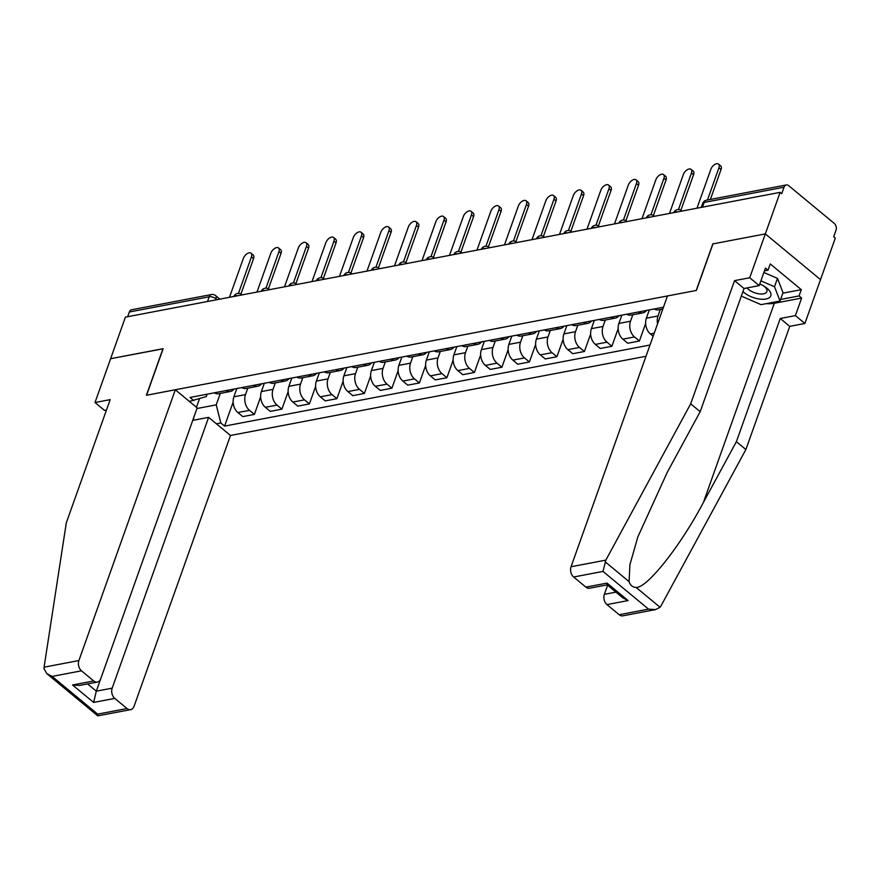 <?xml version="1.0" encoding="UTF-8"?>
<svg xmlns="http://www.w3.org/2000/svg" width="880" height="880" viewBox="0 0 880 880"><rect width="100%" height="100%" fill="white"/><g stroke="black" fill="none" stroke-linecap="round" stroke-linejoin="round"><path stroke-width="1.32" d="M655.578 609.587L622.82 615.835A7.502 5.225 -100.8 0 1 619.179 614.735L648.527 609.136L655.578 609.587L660.044 607.277L661.034 605.836L745.877 449.537L789.734 326.359L804.892 323.466L835.307 238.073L833.69 236.742L836 230.263A5.005 3.476 79.2 0 0 834.273 223.421L788.733 185.702A5.005 3.476 79.2 0 0 786.313 184.965A5.005 3.476 79.2 0 0 784.036 187.209L704.176 202.433A5.005 2.31 -160.4 0 0 702.691 203.423L701.272 207.383M112.178 688.149A7.502 5.225 79.2 0 0 114.785 698.412L93.621 702.438L96.316 691.174L112.178 688.149L208.615 417.351L230.494 435.479L645.997 356.279M782.826 293.194L801.306 289.663L770.253 263.945L768.02 270.204L765.446 268.07L759.209 285.615L749.716 277.75L765.325 233.904L820.512 279.62L765.325 233.904L780.12 192.357L125.411 317.141L110.616 358.688L163.097 348.81M607.2 584.87L589.512 588.247A7.502 5.225 -100.8 0 1 585.882 587.136L573.65 577.016A7.502 5.225 -100.8 0 1 571.054 566.753L667.48 295.955L696.388 290.444L712.965 243.881L765.325 233.904L712.789 243.914L696.212 290.477L146.575 395.23L163.152 348.678L110.616 358.688L95.007 402.534L104.5 410.399L106.469 410.025M780.12 192.357L781.726 193.688L784.036 187.209M127.655 316.712L129.327 312.004A5.005 3.476 -100.8 0 1 131.615 309.76L211.464 294.536A5.005 3.476 79.2 0 0 209.187 296.78L129.327 312.004M236.83 388.52L233.882 396.814A11.495 8.008 79.2 0 0 237.864 412.544L242.77 416.614L254.408 414.392L249.502 410.333A11.495 8.008 -100.8 0 1 245.52 394.592L247.808 388.157M214.236 392.832A11.495 8.008 79.2 0 0 218.658 393.712L230.296 391.49A11.495 8.008 -100.8 0 1 225.874 390.61M260.645 396.869L254.408 414.392M234.08 389.048A11.495 8.008 -100.8 0 1 230.296 391.49M264.33 383.284L261.382 391.567A11.495 8.008 79.2 0 0 265.364 407.308L270.27 411.367L281.908 409.156L277.002 405.086A11.495 8.008 -100.8 0 1 273.02 389.356L275.308 382.91M241.736 387.585A11.495 8.008 79.2 0 0 246.158 388.465L257.796 386.254A11.495 8.008 -100.8 0 1 253.374 385.374M288.145 391.622L281.908 409.156M261.58 383.812A11.495 8.008 -100.8 0 1 257.796 386.254M291.83 378.037L288.882 386.331A11.495 8.008 79.2 0 0 292.864 402.061L297.77 406.131L309.408 403.909L304.502 399.85A11.495 8.008 -100.8 0 1 300.52 384.109L302.808 377.674M269.236 382.349A11.495 8.008 79.2 0 0 273.658 383.229L285.296 381.007A11.495 8.008 -100.8 0 1 280.874 380.127M315.645 386.386L309.408 403.909M289.08 378.565A11.495 8.008 -100.8 0 1 285.296 381.007M319.33 372.801L316.382 381.084A11.495 8.008 79.2 0 0 320.364 396.825L325.27 400.884L336.908 398.673L332.002 394.603A11.495 8.008 -100.8 0 1 328.02 378.873L330.308 372.427M296.736 377.102A11.495 8.008 79.2 0 0 301.158 377.982L312.796 375.771A11.495 8.008 -100.8 0 1 308.374 374.891M343.145 381.139L336.908 398.673M316.58 373.329A11.495 8.008 -100.8 0 1 312.796 375.771M346.83 367.554L343.882 375.848A11.495 8.008 79.2 0 0 347.864 391.578L352.77 395.648L364.408 393.426L359.502 389.367A11.495 8.008 -100.8 0 1 355.52 373.626L357.808 367.191M324.236 371.866A11.495 8.008 79.2 0 0 328.658 372.746L340.296 370.524A11.495 8.008 -100.8 0 1 335.874 369.644M370.645 375.903L364.408 393.426M344.08 368.082A11.495 8.008 -100.8 0 1 340.296 370.524M374.33 362.318L371.382 370.601A11.495 8.008 79.2 0 0 375.364 386.342L380.27 390.401L391.908 388.19L387.002 384.12A11.495 8.008 -100.8 0 1 383.02 368.39L385.308 361.944M351.736 366.619A11.495 8.008 79.2 0 0 356.158 367.499L367.796 365.288A11.495 8.008 -100.8 0 1 363.374 364.408M398.145 370.656L391.908 388.19M371.58 362.846A11.495 8.008 -100.8 0 1 367.796 365.288M401.83 357.082L398.882 365.365A11.495 8.008 79.2 0 0 402.864 381.095L407.77 385.165L419.408 382.943L414.491 378.884A11.495 8.008 -100.8 0 1 410.52 363.143L412.808 356.708M379.236 361.383A11.495 8.008 79.2 0 0 383.658 362.263L395.296 360.041A11.495 8.008 -100.8 0 1 390.874 359.161M425.645 365.42L419.408 382.943M399.08 357.599A11.495 8.008 -100.8 0 1 395.296 360.041M429.33 351.835L426.382 360.118A11.495 8.008 79.2 0 0 430.364 375.859L435.27 379.918L446.908 377.707L441.991 373.637A11.495 8.008 -100.8 0 1 438.02 357.907L440.308 351.461M406.736 356.147A11.495 8.008 79.2 0 0 411.158 357.016L422.796 354.805A11.495 8.008 -100.8 0 1 418.374 353.925M453.145 360.173L446.908 377.707M426.58 352.363A11.495 8.008 -100.8 0 1 422.796 354.805M456.83 346.599L453.882 354.882A11.495 8.008 79.2 0 0 457.864 370.612L462.77 374.682L474.408 372.46L469.491 368.401A11.495 8.008 -100.8 0 1 465.52 352.66L467.808 346.225M434.236 350.9A11.495 8.008 79.2 0 0 438.658 351.78L450.296 349.558A11.495 8.008 -100.8 0 1 445.874 348.678M480.645 354.937L474.408 372.46M454.08 347.116A11.495 8.008 -100.8 0 1 450.296 349.558M484.33 341.352L481.382 349.635A11.495 8.008 79.2 0 0 485.364 365.376L490.27 369.435L501.908 367.224L496.991 363.154A11.495 8.008 -100.8 0 1 493.009 347.424L495.308 340.978M461.736 345.664A11.495 8.008 79.2 0 0 466.158 346.533L477.796 344.322A11.495 8.008 -100.8 0 1 473.374 343.442M508.145 349.69L501.908 367.224M481.58 341.88A11.495 8.008 -100.8 0 1 477.796 344.322M511.83 336.116L508.882 344.399A11.495 8.008 79.2 0 0 512.864 360.129L517.77 364.199L529.397 361.977L524.491 357.918A11.495 8.008 -100.8 0 1 520.509 342.177L522.808 335.742M489.236 340.417A11.495 8.008 79.2 0 0 493.658 341.297L505.296 339.075A11.495 8.008 -100.8 0 1 500.874 338.195M535.645 344.454L529.397 361.977M509.08 336.633A11.495 8.008 -100.8 0 1 505.296 339.075M539.33 330.869L536.382 339.152A11.495 8.008 79.2 0 0 540.364 354.893L545.27 358.952L556.897 356.741L551.991 352.671A11.495 8.008 -100.8 0 1 548.009 336.941L550.308 330.495M516.736 335.181A11.495 8.008 79.2 0 0 521.158 336.05L532.796 333.839A11.495 8.008 -100.8 0 1 528.374 332.959M563.145 339.207L556.897 356.741M536.58 331.397A11.495 8.008 -100.8 0 1 532.796 333.839M566.83 325.633L563.882 333.916A11.495 8.008 79.2 0 0 567.864 349.646L572.77 353.716L584.397 351.494L579.491 347.435A11.495 8.008 -100.8 0 1 575.509 331.694L577.808 325.259M544.236 329.934A11.495 8.008 79.2 0 0 548.658 330.814L560.285 328.592A11.495 8.008 -100.8 0 1 555.874 327.712M590.645 333.971L584.397 351.494M564.08 326.15A11.495 8.008 -100.8 0 1 560.285 328.592M594.33 320.386L591.382 328.669A11.495 8.008 79.2 0 0 595.364 344.41L600.27 348.469L611.897 346.258L606.991 342.188A11.495 8.008 -100.8 0 1 603.009 326.458L605.308 320.012M571.736 324.698A11.495 8.008 79.2 0 0 576.158 325.567L587.785 323.356A11.495 8.008 -100.8 0 1 583.374 322.476M618.145 328.724L611.897 346.258M591.58 320.914A11.495 8.008 -100.8 0 1 587.785 323.356M621.83 315.15L618.882 323.433A11.495 8.008 79.2 0 0 622.864 339.163L627.77 343.233L639.397 341.011L634.491 336.952A11.495 8.008 -100.8 0 1 630.509 321.211L632.808 314.776M599.236 319.451A11.495 8.008 79.2 0 0 603.658 320.331L615.285 318.109A11.495 8.008 -100.8 0 1 610.874 317.229M645.645 323.488L639.397 341.011M619.08 315.667A11.495 8.008 -100.8 0 1 615.285 318.109M649.33 309.903L646.382 318.186A11.495 8.008 79.2 0 0 650.364 333.927L653.136 336.226M626.736 314.215A11.495 8.008 79.2 0 0 631.158 315.084L642.785 312.873A11.495 8.008 -100.8 0 1 638.374 311.993M657.58 323.752A11.495 8.008 -100.8 0 1 658.009 315.975L660.308 309.529M646.58 310.431A11.495 8.008 -100.8 0 1 642.785 312.873M654.236 308.968A11.495 8.008 79.2 0 0 658.658 309.848L662.816 309.056M199.507 398.75L196.471 407.286M196.966 408.518L216.238 404.844L220.308 393.393M207.108 394.185L206.261 396.583L189.387 401.423M663.476 307.208L190.014 397.452L193.787 400.587M216.238 404.844L220.825 422.972L224.598 426.107L650.001 345.026M220.825 422.972L216.414 423.819M233.145 402.105L224.598 426.107M193.193 420.288L194.062 416.669M238.447 293.381L251.449 256.872A5.753 3.157 -50.4 0 0 251.064 253.22L253.154 254.947A5.753 3.157 129.6 0 1 253.539 258.61L240.922 294.052M251.064 253.22A5.753 3.157 -50.4 0 0 246.983 253.781A5.753 3.157 -50.4 0 0 243.342 258.423L229.493 297.297M265.947 288.134L278.949 251.636A5.753 3.157 -50.4 0 0 278.564 247.973L280.654 249.711A5.753 3.157 129.6 0 1 281.039 253.363L268.422 288.816M278.564 247.973A5.753 3.157 -50.4 0 0 274.483 248.534A5.753 3.157 -50.4 0 0 270.842 253.176L256.993 292.061M293.447 282.898L306.449 246.389A5.753 3.157 -50.4 0 0 306.064 242.737L308.154 244.464A5.753 3.157 129.6 0 1 308.539 248.127L295.922 283.569M306.064 242.737A5.753 3.157 -50.4 0 0 301.983 243.298A5.753 3.157 -50.4 0 0 298.342 247.94L284.493 286.814M175.307 389.763L78.881 660.561A7.502 5.225 79.2 0 0 81.477 670.813L93.698 680.944A7.502 5.225 79.2 0 0 97.339 682.055A7.502 5.225 79.2 0 0 100.76 678.689L197.186 407.891L175.307 389.763L146.399 395.274L162.976 348.711M81.477 670.813L52.129 676.412L46.904 673.706L44 668.745L44.077 667.183L66.308 522.83L110.165 399.641L95.007 402.534M114.785 698.412L127.006 708.543A7.502 5.225 79.2 0 0 130.647 709.643A7.502 5.225 79.2 0 0 134.068 706.277L230.494 435.479M87.56 683.914L96.316 691.174L192.742 420.376L208.615 417.351M97.339 682.055L79.596 685.432L72.545 684.981L93.698 680.944M130.647 709.643L97.779 715.858L97.658 714.131L127.006 708.543M571.054 566.753L605.847 560.12L602.998 571.417L573.65 577.016M759.209 285.615L744.04 288.497L700.183 411.686L667.216 472.406L637.835 536.932L629.904 564.729L629.09 581.636C630.333 585.343 632.665 587.279 636.097 587.433C647.009 588.258 680.504 545.952 703.417 502.403L736.384 441.672L780.241 318.494L795.399 315.601L801.647 298.067L774.323 303.27A28.127 13.002 19.6 0 1 766.227 303.644M700.183 411.686L690.69 403.821L734.547 280.632L749.716 277.75M605.847 560.12L690.69 403.821M744.04 288.497L734.547 280.632M619.179 614.735L606.958 604.604A7.502 5.225 -100.8 0 1 604.362 594.341L615.956 592.13M607.607 585.211L604.362 594.341M801.306 289.663L799.073 295.933L801.647 298.067M804.892 323.466L795.399 315.601M789.734 326.359L780.241 318.494M745.877 449.537L736.384 441.672M748.693 299.299A28.127 13.002 19.6 0 1 747.505 298.793M768.02 270.204L764.445 270.886M780.593 299.453L799.073 295.933M585.882 587.136L607.035 583.11L607.145 584.837L622.886 597.872L628.111 600.567L606.958 604.604M742.951 291.588A16.247 7.513 -160.4 0 0 744.029 292.545A16.247 7.513 -160.4 0 0 765.941 299.024A16.247 7.513 -160.4 0 0 766.942 288.178A16.247 7.513 -160.4 0 0 764.313 286.308A16.247 7.513 -160.4 0 0 759.792 283.976M747.032 287.936A11.121 5.148 -160.4 0 0 748.517 289.388A11.121 5.148 -160.4 0 0 759.385 293.887A11.121 5.148 -160.4 0 0 766.843 291.621A11.121 5.148 -160.4 0 0 764.203 286.396A11.121 5.148 -160.4 0 0 763.246 285.67M763.873 272.481L777.491 278.388L783.013 292.666L780.043 301.015L761.013 304.645L741.334 296.109M760.903 280.841L774.51 286.737L780.043 301.015M777.491 278.388L774.51 286.737M320.947 277.651L333.949 241.153A5.753 3.157 -50.4 0 0 333.564 237.49L335.654 239.228A5.753 3.157 129.6 0 1 336.039 242.88L323.422 278.333M333.564 237.49A5.753 3.157 -50.4 0 0 329.483 238.051A5.753 3.157 -50.4 0 0 325.842 242.693L311.993 281.578M348.447 272.415L361.449 235.906A5.753 3.157 -50.4 0 0 361.064 232.254L363.154 233.981A5.753 3.157 129.6 0 1 363.539 237.644L350.922 273.086M361.064 232.254A5.753 3.157 -50.4 0 0 356.983 232.815A5.753 3.157 -50.4 0 0 353.342 237.457L339.493 276.342M375.947 267.179L388.949 230.67A5.753 3.157 -50.4 0 0 388.564 227.007L390.654 228.745A5.753 3.157 129.6 0 1 391.039 232.397L378.411 267.85M388.564 227.007A5.753 3.157 -50.4 0 0 384.483 227.568A5.753 3.157 -50.4 0 0 380.842 232.21L366.993 271.095M403.447 261.932L416.449 225.423A5.753 3.157 -50.4 0 0 416.064 221.771L418.154 223.498A5.753 3.157 129.6 0 1 418.539 227.161L405.911 262.603M416.064 221.771A5.753 3.157 -50.4 0 0 411.983 222.332A5.753 3.157 -50.4 0 0 408.342 226.974L394.493 265.859M430.947 256.696L443.949 220.187A5.753 3.157 -50.4 0 0 443.564 216.524L445.654 218.262A5.753 3.157 129.6 0 1 446.039 221.914L433.411 257.367M443.564 216.524A5.753 3.157 -50.4 0 0 439.483 217.085A5.753 3.157 -50.4 0 0 435.842 221.727L421.993 260.612M458.447 251.449L471.449 214.94A5.753 3.157 -50.4 0 0 471.064 211.288L473.154 213.015A5.753 3.157 129.6 0 1 473.539 216.678L460.911 252.12M471.064 211.288A5.753 3.157 -50.4 0 0 466.983 211.849A5.753 3.157 -50.4 0 0 463.342 216.491L449.493 255.376M485.947 246.213L498.949 209.704A5.753 3.157 -50.4 0 0 498.564 206.041L500.654 207.779A5.753 3.157 129.6 0 1 501.039 211.431L488.411 246.884M498.564 206.041A5.753 3.157 -50.4 0 0 494.483 206.602A5.753 3.157 -50.4 0 0 490.842 211.244L476.993 250.129M513.447 240.966L526.449 204.457A5.753 3.157 -50.4 0 0 526.064 200.805L528.154 202.532A5.753 3.157 129.6 0 1 528.539 206.195L515.911 241.637M526.064 200.805A5.753 3.157 -50.4 0 0 521.983 201.366A5.753 3.157 -50.4 0 0 518.342 206.008L504.493 244.893M540.947 235.73L553.949 199.221A5.753 3.157 -50.4 0 0 553.564 195.558L555.654 197.296A5.753 3.157 129.6 0 1 556.039 200.948L543.411 236.401M553.564 195.558A5.753 3.157 -50.4 0 0 549.483 196.119A5.753 3.157 -50.4 0 0 545.842 200.761L531.993 239.646M568.447 230.483L581.449 193.974A5.753 3.157 -50.4 0 0 581.064 190.322L583.154 192.049A5.753 3.157 129.6 0 1 583.539 195.712L570.911 231.154M581.064 190.322A5.753 3.157 -50.4 0 0 576.983 190.883A5.753 3.157 -50.4 0 0 573.331 195.525L559.493 234.41M595.947 225.247L608.949 188.738A5.753 3.157 -50.4 0 0 608.553 185.075L610.654 186.813A5.753 3.157 129.6 0 1 611.039 190.465L598.411 225.918M608.553 185.075A5.753 3.157 -50.4 0 0 604.483 185.636A5.753 3.157 -50.4 0 0 600.831 190.278L586.993 229.163M623.447 220L636.449 183.491A5.753 3.157 -50.4 0 0 636.053 179.839L638.154 181.566A5.753 3.157 129.6 0 1 638.539 185.229L625.911 220.671M636.053 179.839A5.753 3.157 -50.4 0 0 631.983 180.4A5.753 3.157 -50.4 0 0 628.331 185.042L614.493 223.927M650.947 214.764L663.949 178.255A5.753 3.157 -50.4 0 0 663.553 174.592L665.654 176.33A5.753 3.157 129.6 0 1 666.039 179.982L653.411 215.435M663.553 174.592A5.753 3.157 -50.4 0 0 659.483 175.153A5.753 3.157 -50.4 0 0 655.831 179.795L641.993 218.68M678.447 209.517L691.449 173.008A5.753 3.157 -50.4 0 0 691.053 169.356L693.154 171.083A5.753 3.157 129.6 0 1 693.539 174.746L680.911 210.188M691.053 169.356A5.753 3.157 -50.4 0 0 686.983 169.917A5.753 3.157 -50.4 0 0 683.331 174.559L669.493 213.444M707.465 200.002L718.949 167.772A5.753 3.157 -50.4 0 0 718.553 164.109L720.654 165.847A5.753 3.157 129.6 0 1 721.039 169.499L710.369 199.441M718.553 164.109A5.753 3.157 -50.4 0 0 714.483 164.67A5.753 3.157 -50.4 0 0 710.831 169.312L696.993 208.197M677.556 211.904A5.005 2.31 -160.4 0 0 675.191 211.849A5.005 2.31 -160.4 0 0 673.805 212.619A5.005 5.005 0 0 1 681.593 210.672A5.005 2.75 -50.4 0 1 681.934 211.068M650.056 217.14A5.005 2.31 -160.4 0 0 647.691 217.096A5.005 2.31 -160.4 0 0 646.305 217.855A5.005 5.005 0 0 1 654.104 215.908A5.005 2.75 -50.4 0 1 654.445 216.304M622.556 222.387A5.005 2.31 -160.4 0 0 620.191 222.332A5.005 2.31 -160.4 0 0 618.805 223.102A5.005 5.005 0 0 1 626.604 221.155A5.005 2.75 -50.4 0 1 626.945 221.551M595.056 227.623A5.005 2.31 -160.4 0 0 592.691 227.579A5.005 2.31 -160.4 0 0 591.305 228.338A5.005 5.005 0 0 1 599.104 226.391A5.005 2.75 -50.4 0 1 599.445 226.787M567.556 232.87A5.005 2.31 -160.4 0 0 565.191 232.815A5.005 2.31 -160.4 0 0 563.816 233.585A5.005 5.005 0 0 1 571.604 231.638A5.005 2.75 -50.4 0 1 571.945 232.034M540.056 238.106A5.005 2.31 -160.4 0 0 537.691 238.062A5.005 2.31 -160.4 0 0 536.316 238.821A5.005 5.005 0 0 1 544.104 236.874A5.005 2.75 -50.4 0 1 544.445 237.27M512.556 243.353A5.005 2.31 -160.4 0 0 510.191 243.298A5.005 2.31 -160.4 0 0 508.816 244.068A5.005 5.005 0 0 1 516.604 242.121A5.005 2.75 -50.4 0 1 516.945 242.517M485.056 248.589A5.005 2.31 -160.4 0 0 482.691 248.545A5.005 2.31 -160.4 0 0 481.316 249.304A5.005 5.005 0 0 1 489.104 247.357A5.005 2.75 -50.4 0 1 489.445 247.753M457.556 253.836A5.005 2.31 -160.4 0 0 455.191 253.781A5.005 2.31 -160.4 0 0 453.816 254.551A5.005 5.005 0 0 1 461.604 252.604A5.005 2.75 -50.4 0 1 461.945 253M430.056 259.072A5.005 2.31 -160.4 0 0 427.691 259.028A5.005 2.31 -160.4 0 0 426.316 259.787M402.556 264.319A5.005 2.31 -160.4 0 0 400.191 264.264A5.005 2.31 -160.4 0 0 398.816 265.034A5.005 5.005 0 0 1 406.604 263.087A5.005 2.75 -50.4 0 1 406.945 263.483M375.056 269.555A5.005 2.31 -160.4 0 0 372.691 269.511A5.005 2.31 -160.4 0 0 371.316 270.27A5.005 5.005 0 0 1 379.104 268.323A5.005 2.75 -50.4 0 1 379.445 268.719M347.556 274.802A5.005 2.31 -160.4 0 0 345.191 274.747A5.005 2.31 -160.4 0 0 343.816 275.517A5.005 5.005 0 0 1 351.604 273.559A5.005 2.75 -50.4 0 1 351.945 273.966M320.056 280.038A5.005 2.31 -160.4 0 0 317.691 279.994A5.005 2.31 -160.4 0 0 316.316 280.753A5.005 5.005 0 0 1 324.104 278.806A5.005 2.75 -50.4 0 1 324.445 279.202M292.556 285.285A5.005 2.31 -160.4 0 0 290.191 285.23A5.005 2.31 -160.4 0 0 288.816 286A5.005 5.005 0 0 1 296.604 284.042A5.005 2.75 -50.4 0 1 296.945 284.449M265.056 290.521A5.005 2.31 -160.4 0 0 262.691 290.477A5.005 2.31 -160.4 0 0 261.316 291.236A5.005 5.005 0 0 1 269.104 289.289A5.005 2.75 -50.4 0 1 269.445 289.685M237.556 295.768A5.005 2.31 -160.4 0 0 235.191 295.713A5.005 2.31 -160.4 0 0 233.816 296.483A5.005 5.005 0 0 1 241.604 294.525A5.005 2.75 -50.4 0 1 241.945 294.932M217.019 299.684L215.93 298.771A5.005 2.31 -160.4 0 0 209.187 296.78L207.504 301.488M215.501 299.97L215.93 298.771A5.005 2.75 129.6 0 0 215.589 295.592A5.005 5.005 0 0 0 211.464 294.536M658.009 315.975L646.382 318.186M630.509 321.211L618.882 323.433M603.009 326.458L591.382 328.669M575.509 331.694L563.882 333.916M548.009 336.941L536.382 339.152M520.509 342.177L508.882 344.399M493.009 347.424L481.382 349.635M465.52 352.66L453.882 354.882M438.02 357.907L426.382 360.118M410.52 363.143L398.882 365.365M383.02 368.39L371.382 370.601M355.52 373.626L343.882 375.848M328.02 378.873L316.382 381.084M300.52 384.109L288.882 386.331M273.02 389.356L261.382 391.567M245.52 394.592L233.882 396.814M654.225 333.19L650.364 333.927M634.491 336.952L622.864 339.163M606.991 342.188L595.364 344.41M579.491 347.435L567.864 349.646M551.991 352.671L540.364 354.893M524.491 357.918L512.864 360.129M496.991 363.154L485.364 365.376M469.491 368.401L457.864 370.612M441.991 373.637L430.364 375.859M414.491 378.884L402.864 381.095M387.002 384.12L375.364 386.342M359.502 389.367L347.864 391.578M332.002 394.603L320.364 396.825M304.502 399.85L292.864 402.061M277.002 405.086L265.364 407.308M249.502 410.333L237.864 412.544M434.445 258.236A5.005 2.75 -50.4 0 0 434.104 257.84A5.005 5.005 0 0 0 426.283 259.798M702.504 207.152L704.176 202.433A5.005 3.476 79.2 0 1 706.464 200.189A5.005 5.005 0 0 0 702.691 203.423M251.449 256.872L253.539 258.61M278.949 251.636L281.039 253.363M306.449 246.389L308.539 248.127M52.129 676.412L97.658 714.131M93.621 702.438L72.545 684.981M44.077 667.183L78.881 660.561M605.143 561.792L629.09 581.636M636.097 587.433L660.044 607.277M648.527 609.136L602.998 571.417M607.035 583.11L628.111 600.567M774.323 303.27L703.417 502.403M333.949 241.153L336.039 242.88M361.449 235.906L363.539 237.644M388.949 230.67L391.039 232.397M416.449 225.423L418.539 227.161M443.949 220.187L446.039 221.914M471.449 214.94L473.539 216.678M498.949 209.704L501.039 211.431M526.449 204.457L528.539 206.195M553.949 199.221L556.039 200.948M581.449 193.974L583.539 195.712M608.949 188.738L611.039 190.465M636.449 183.491L638.539 185.229M663.949 178.255L666.039 179.982M691.449 173.008L693.539 174.746M718.949 167.772L721.039 169.499M706.464 200.189L786.313 184.965M215.589 295.592L219.868 299.134M46.904 673.706L97.779 715.858"/></g></svg>
